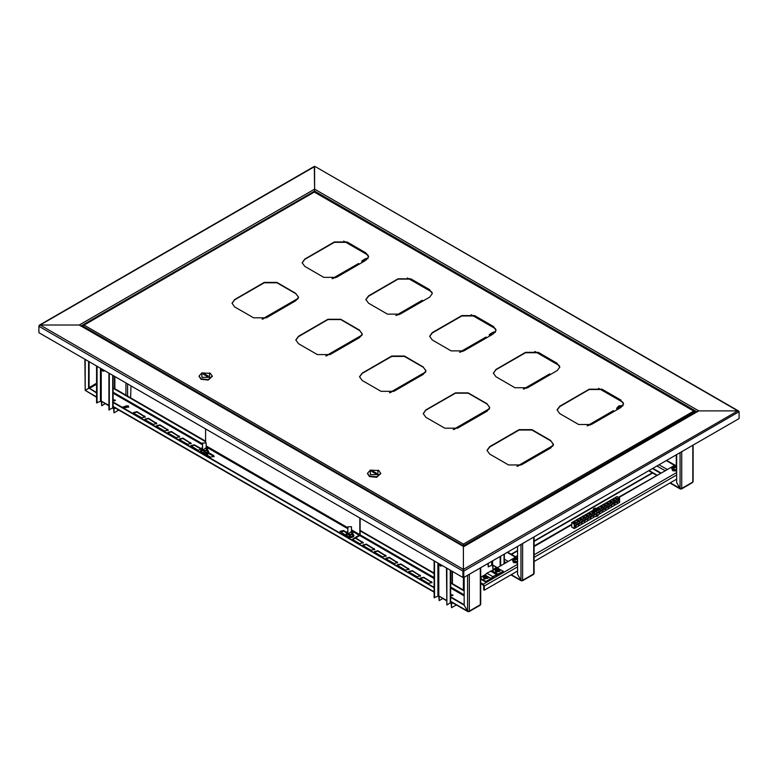 <?xml version="1.0" encoding="UTF-8"?>
<svg xmlns="http://www.w3.org/2000/svg" width="778" height="778" viewBox="0 0 778 778"><rect width="100%" height="100%" fill="white"/><g stroke="black" fill="none" stroke-linecap="round" stroke-linejoin="round"><path stroke-width="1.17" d="M81.311 325.836L314.643 191.125L314.643 191.865L314.643 189.161L314.643 191.125L696.689 411.698M738.983 411.718L463.776 571.101L463.357 569.379L462.929 571.101L463.776 571.101L463.776 577.48L463.357 569.875L462.929 577.48L38.9 332.663L38.9 326.293L40.174 325.058L39.27 325.175L314.341 166.366L314.643 189.657M739.1 411.65L737.826 410.92L698.741 410.92L697.039 411.902M80.961 326.04L79.259 325.058L40.174 325.058L79.259 325.058L314.643 189.161L314.643 166.599L40.174 325.058L463.357 569.379L737.826 410.92L314.944 166.366L738.73 411.037M463.357 569.379L463.357 546.409L79.259 325.058L463.357 546.409L698.741 410.92L463.357 546.817L463.357 569.379M462.929 577.48L462.929 571.101L38.9 326.293L39.27 325.175M463.776 577.48L739.1 418.525L739.1 412.146L737.826 410.92L698.741 410.92L314.643 189.161M452.679 595.452L450.676 595.063M450.618 595.423L452.378 595.617M456.287 604.963L451.541 607.696L451.114 603.534L450.462 602.892M434.124 560.85L434.124 597.64L438.792 595.929L446.446 600.742M488.292 563.321L488.292 566.861L492.542 564.896L497.035 567.891M500.614 565.83L500.614 556.212M500.186 566.073L500.186 556.455M492.97 565.548L492.97 569.554L496.442 567.551M492.571 565.139L492.97 569.554M487.874 563.573L488.292 566.861M451.541 607.696L451.541 603.777L450.618 602.26M439.23 596.58L439.22 600.587L442.692 598.583M438.831 596.172L439.22 600.587M450.618 570.371L450.618 602.551L446.864 605.002L446.446 567.959M446.864 605.002L446.864 568.203M434.542 561.094L434.542 597.883M115.154 400.582L113.15 400.193M113.092 400.553L114.852 400.758M118.762 410.094L114.016 412.836L113.598 408.664L112.936 408.022M96.598 365.981L96.598 402.771L101.276 401.059L108.92 405.883M343.876 272.271L343.876 273.029M131.015 385.849L130.587 397.869M114.016 412.836L114.016 408.907L113.092 407.39M126.201 405.795L123.235 407.507M101.704 401.711L101.694 405.717L105.166 403.714M101.305 401.302L101.694 405.717M113.092 375.502L113.092 407.682L108.92 409.889L108.92 373.09M109.348 410.132L109.348 373.343M97.026 366.224L97.026 403.023M437.732 562.932L440.523 566.073L441.554 565.139M438.004 563.087L440.844 565.625L441.291 564.984M442.458 565.655L440.523 566.073M100.206 368.062L102.997 371.203L104.038 370.27M104.933 370.785L102.997 371.203M100.479 368.218L103.328 370.756L103.766 370.114M521.814 580.476L522.67 580.271L520.968 580.271L517.565 574.388L517.565 546.419M534.068 536.898L534.068 573.405L533.465 574.446L522.417 580.826M517.565 574.388L521.211 580.826L521.814 580.767M680.896 488.633L681.742 488.438L680.04 488.428L676.646 482.545L676.646 454.585M693.14 445.055L693.14 481.563L692.537 482.603L681.489 488.983M676.646 482.545L680.293 488.983L680.896 488.924M652.421 468.56L660.308 473.121M652.849 468.317L660.736 472.878M450.618 595.102L452.854 595.267M450.773 595.53L452.932 595.014L450.618 594.616M113.092 400.232L115.338 400.398M113.257 400.67L115.407 400.155L113.092 399.746M123.089 407.186L127.932 406.272L128.74 407.186M123.897 408.11L123.06 406.943L127.932 405.776L128.769 406.943L123.897 408.11M88.614 361.371L88.614 388.348L85.21 390.313L84.86 359.203M89.032 361.614L89.032 388.105L96.598 392.472M96.598 397.295L85.21 390.313L89.032 388.105L96.598 392.958M468.453 611.284L469.299 611.09L467.607 611.08L464.203 605.196L464.203 577.237M480.697 567.707L480.697 604.214L480.104 605.255L469.056 611.634M134.069 413.371L133.456 412.515L137.045 411.659L145.311 416.93L141.722 417.786L134.069 413.371M145.544 419.994L144.932 419.138L148.52 418.282L156.786 423.553L153.188 424.409L145.544 419.994M157.02 426.616L156.397 425.761L159.986 424.905L168.252 430.176L164.664 431.031L157.02 426.616M208.076 452.319L213.532 455.47L208.241 452.757L213.532 455.811L214.018 456.744M168.486 433.239L167.873 432.383L171.461 431.527L179.728 436.798L176.139 437.654L168.486 433.239M409.393 572.326L408.781 571.47L412.369 570.614L420.635 575.885L417.037 576.741L409.393 572.326M179.961 439.862L179.348 439.006L182.937 438.15L191.194 443.421L187.605 444.277L179.961 439.862M198.147 450.365L190.814 445.629L194.403 444.773L201.123 448.653M363.511 545.835L362.888 544.979L366.477 544.114L374.743 549.394L371.155 550.25L363.511 545.835M374.977 552.458L374.364 551.602L377.952 550.736L386.219 556.017L382.63 556.873L374.977 552.458M386.452 559.081L385.839 558.225L389.428 557.359L397.684 562.64L394.096 563.496L386.452 559.081M397.918 565.703L397.305 564.847L400.894 563.992L409.16 569.263L405.571 570.118L397.918 565.703M420.869 578.949L420.246 578.093L423.845 577.237L432.101 582.508L428.513 583.364L420.869 578.949M355.653 537.87L363.277 542.772L359.679 543.628L352.677 539.582M339.976 531.559L343.536 530.868L346.667 533.173M133.505 412.758L137.045 412.146L145.272 417.173M144.971 419.381L148.52 418.768L156.738 423.796M156.446 426.004L159.986 425.391L168.213 430.419M206.053 454.585L207.95 453.078L213.522 456.297M167.912 432.626L171.461 432.014L179.679 437.041M408.82 571.713L412.369 571.101L420.587 576.128M179.387 439.249L182.937 438.636L191.155 443.664M190.863 445.872L194.403 445.259L200.705 448.896M362.937 545.222L366.477 544.61L374.704 549.638M374.403 551.845L377.952 551.232L386.17 556.26M385.878 558.468L389.428 557.855L397.646 562.883M397.354 565.091L400.894 564.478L409.121 569.506M420.295 578.336L423.845 577.723L432.062 582.751M355.225 538.113L363.229 543.015M340.074 531.802L343.536 531.364M464.203 590.483L450.618 582.634M434.124 573.114L360.117 530.382M205.587 441.165L113.092 387.765M464.203 590.969L450.618 583.13M434.124 573.6L360.117 530.878M205.587 441.661L113.092 388.261M450.618 597.358L464.203 605.196L467.85 611.634L468.453 611.576M450.618 601.277L467.607 611.08L467.607 575.273M113.092 402.489L434.124 587.828M113.092 401.993L434.124 587.341M450.618 596.862L464.203 604.71M617.635 407.234L618.588 408.79M622.838 405.815L617.596 406.972L619.132 408.479M622.653 406.038L618.568 406.028L619.424 408.314M619.92 405.601L619.56 406.593L620.436 406.359L620.037 405.941M620.445 405.737L621.038 406.583M620.961 406.515L621.641 405.805L620.766 405.737M347.902 532.765L348.719 533.727L350.674 531.987M349.517 537.248L349.526 535.157L346.609 534.068L346.609 535.877L349.526 536.956L352.609 536.052L352.94 534.185L352.755 536.285L349.517 537.248L346.453 536.1L346.609 534.292M352.755 536.285L352.609 534.243L349.526 535.157M352.784 534.048L352.784 532.24L352.609 534.243M346.609 534.068L346.784 532.064L347.892 531.471L346.696 532.774L348.067 534.311L351.063 534.398L352.697 532.949L351.5 531.471L352.784 532.24M402.936 311.764L403.529 312.182M466.664 348.563L467.325 348.943M594.129 422.153L594.791 422.532M400.651 313.087L401.701 313.242M403.782 312.036L403.519 311.433M464.33 349.915L464.991 350.295M467.967 348.573L467.306 348.194M591.795 423.504L592.457 423.884M595.423 422.162L594.771 421.783M676.646 464.738L673.058 466.265M672.406 466.644L618.86 497.56M517.565 556.037L513.898 558.157M513.247 558.536L491.258 571.227M486.094 574.213L480.697 577.325M480.697 583.422L483.702 585.649L483.702 589.821L484.344 590.181L484.344 586.019L483.284 584.171L480.697 582.683M517.185 556.26L516.125 556.873M618.413 497.307L666.911 469.815M676.646 479.16L674.137 480.61M673.709 480.853L534.068 561.483M517.565 571.003L515.065 572.452M514.637 572.696L484.344 590.181M671.91 467.208L671.589 468.064L672.756 466.421L676.646 466.022L672.746 466.43L672.746 469.26L676.646 469.669M676.646 469.97L672.649 469.533L671.589 468.064L672.649 470.671L676.646 471.108M674.39 467.948L674.332 466.849L673.583 466.615L674.186 466.265L674.682 467.695M676.646 466.499L674.186 466.265M676.646 467.627L676.072 467.16L676.646 466.654M676.646 467.879L674.934 467.5L674.186 468.132L673.583 467.782L674.332 467.16M676.072 467.16L676.014 467.948M675.003 467.52L674.934 466.499M674.332 466.849L674.4 467.938M675.994 467.938L676.072 466.849M675.46 466.499L675.401 467.52M676.208 466.265L675.712 467.695M512.751 559.1L512.43 559.956L513.597 558.312L517.555 557.933L513.587 558.322L513.587 561.152L517.565 561.531M517.565 561.833L513.49 561.424L512.43 559.956L513.49 562.562L517.565 562.98M515.172 558.74L515.231 559.839L515.172 558.74L514.423 558.507L515.026 558.157L515.522 559.586M517.565 558.448L515.026 558.157M517.565 559.596L516.913 559.042L517.565 558.526M517.565 559.722L515.775 559.392L515.026 560.024L514.423 559.674L515.172 559.042M515.843 559.401L515.775 558.39M516.31 558.39L516.242 559.401M517.049 558.157L516.553 559.586M480.697 579.153L485.919 582.168L491.025 579.211L493.271 576.838L495.975 575.282L498.221 575.059L503.337 572.102L503.337 571.373L497.385 567.94L486.872 573.143L485.073 575.039L480.697 577.568M503.337 571.373L492.824 576.576L491.025 578.482L485.919 581.429L485.919 582.168M480.697 578.414L485.919 581.429M499.233 571.295L499.233 569.399L495.965 569.399L495.965 571.295L499.233 571.295M495.401 569.934L495.897 572.229L500.001 571.246L499.797 569.934M497.016 569.681L497.298 570.216M497.016 569.856L496.977 570.507L498.221 570.507L498.659 569.525L496.977 569.272M498.183 569.856L498.144 570.43M497.492 570.109L497.453 569.428M498.134 570.42L498.183 569.681M497.745 569.428L497.706 570.109M498.221 569.272L497.901 570.216M487.339 578.161L487.339 576.274L484.062 576.274L484.062 578.161L487.339 578.161M483.498 576.799L484.004 579.095L488.107 578.112L487.903 576.799M485.112 576.547L485.404 577.091M485.112 576.722L485.073 577.373L486.328 577.373L486.765 576.401L485.073 576.148M485.598 576.975L485.55 576.294M485.851 576.294L485.803 576.975M486.328 576.148L485.997 577.091M594.927 516.621L597.572 516.222L598.36 514.997M575.039 526.473L576.041 525.724L575.195 524.946M574.923 525.967L575.273 526.735L577.305 524.596L576.955 523.818L574.923 525.967M616.672 502.432L617.683 501.693L616.828 500.906M616.565 501.927L616.915 502.695L618.948 500.555L618.598 499.777L616.565 501.927M578.151 523.263L578.997 524.041L578.015 524.761M577.908 524.353L578.754 524.625M578.647 520.142L576.595 520.628L576.945 521.124L578.997 520.628L578.647 520.142M578.404 521.231L576.838 521.056M613.861 502.627L614.708 503.405L613.696 504.154M613.589 503.736L614.464 504.008M614.357 499.525L612.305 500.011L612.656 500.507L614.708 500.011L614.357 499.525M614.095 500.614L612.549 500.429M613.589 503.638L613.939 504.416L615.972 502.267L615.622 501.499L613.589 503.638M577.898 524.246L578.249 525.014L580.281 522.874L579.931 522.106L577.898 524.246M610.73 505.875L611.732 505.126L610.886 504.339M610.613 505.36L610.963 506.128L612.996 503.988L612.646 503.22L610.613 505.36M580.981 523.04L581.993 522.291L581.137 521.513M580.874 522.534L581.224 523.302L583.257 521.153L582.907 520.385L580.874 522.534M598.827 512.741L599.838 511.992L598.982 511.204M598.72 512.225L599.07 512.994L601.102 510.854L600.752 510.086L598.72 512.225M601.802 511.02L602.814 510.271L601.958 509.493M601.695 510.514L602.046 511.282L604.078 509.133L603.728 508.365L601.695 510.514M604.778 509.308L605.79 508.559L604.934 507.771M604.671 508.793L605.021 509.561L607.044 507.421L606.704 506.653L604.671 508.793M607.754 507.587L608.756 506.838L607.91 506.06M607.647 507.081L607.988 507.849L610.02 505.7L609.67 504.932L607.647 507.081M583.957 521.328L584.968 520.579L584.113 519.792M583.85 520.813L584.2 521.581L586.233 519.441L585.883 518.673L583.85 520.813M586.933 519.607L587.944 518.858L587.089 518.08M586.826 519.101L587.176 519.869L589.199 517.72L588.858 516.952L586.826 519.101M589.909 517.885L590.91 517.146L590.064 516.359M589.802 517.38L590.142 518.148L592.175 516.009L591.825 515.24L589.802 517.38M592.885 516.174L593.886 515.425L593.04 514.647M592.768 515.658L593.118 516.436L595.151 514.287L594.8 513.519L592.768 515.658M595.851 514.452L596.862 513.704L596.862 511.934M595.744 513.947L596.094 514.715L598.126 512.576L597.776 511.798L595.744 513.947M581.643 518.411L579.591 518.897L579.941 519.393L581.993 518.897L581.643 518.411M579.834 519.325L581.37 519.5M584.618 516.689L582.566 517.185L584.968 517.185L584.618 516.689M582.81 517.603L584.336 517.778M587.585 514.978L585.533 515.464L585.892 515.96L587.944 515.464L587.585 514.978M585.785 515.882L587.312 516.067M590.56 513.256L588.508 513.752L590.91 513.752L590.56 513.256M588.761 514.17L590.288 514.346M611.382 501.236L609.33 501.732L611.732 501.732L611.382 501.236M609.573 502.15L611.109 502.325M608.406 502.958L606.354 503.444L606.704 503.94L608.756 503.444L608.406 502.958M606.597 503.862L608.133 504.047M605.43 504.669L603.378 505.165L605.79 505.165L605.43 504.669M603.631 505.583L605.158 505.758M602.464 506.39L600.412 506.877L600.762 507.373L602.814 506.877L602.464 506.39M600.655 507.305L602.182 507.48M597.99 509.182L599.838 508.598L599.488 508.112L597.436 508.549M597.835 508.919L599.216 509.201M593.536 511.545L591.484 512.031L591.834 512.527L593.886 512.031L593.536 511.545M591.727 512.449L593.264 512.634M592.778 515.756L593.643 516.028M589.802 517.477L590.667 517.74M586.826 519.189L587.691 519.461M583.85 520.91L584.716 521.182M607.647 507.168L608.513 507.441M604.671 508.89L605.537 509.162M601.695 510.601L602.561 510.874M598.72 512.323L599.595 512.595M580.874 522.621L581.75 522.894M610.623 505.457L611.489 505.729M615.631 498.786L617.683 498.299L615.281 498.299L615.631 498.786M573.989 522.826L576.041 522.291L574.913 521.639L573.639 522.339L573.989 522.826M615.524 498.717L617.071 498.902M573.882 522.758L575.399 522.923M598.058 510.397L619.58 497.978L619.58 502.394L574.29 528.544L571.742 527.066L571.742 522.651L574.29 524.119L595.812 511.7M619.58 497.978L617.032 496.51L596.726 508.229M593.254 510.232L571.742 522.651M600.879 507.431L601.52 507.567M583.033 517.73L583.675 517.876M574.29 528.544L574.29 524.119M617.44 502.287L616.565 502.014M574.932 526.054L575.798 526.327M597.3 510.358L597.3 508.472L594.022 508.472L594.022 510.358L597.3 510.358M593.458 508.997L593.964 511.292L598.068 510.319L597.864 508.997M595.073 508.744L595.365 509.289M595.073 508.919L595.034 509.571L596.288 509.571L596.726 508.598L595.034 508.345M595.559 509.182L595.51 508.491M595.812 508.491L595.763 509.182M596.288 508.345L595.958 509.289M493.456 333.859L496.092 330.173L493.456 326.497L474.551 315.586L461.801 315.586L432.276 332.634L429.631 336.31L432.276 339.986L451.182 350.907L463.931 350.907L492.455 334.433M365.991 260.27L368.636 256.584L365.991 252.908L347.085 241.987L334.336 241.987L304.811 259.035L302.175 262.721L304.811 266.397L323.716 277.318L336.466 277.318L364.989 260.844M341.328 274.508L341.454 273.671M337.603 275.898L339.052 275.82M335.824 276.919L336.67 277.201M360.117 518.119L360.117 534.457L359.397 535.711L352.045 539.951M359.815 517.944L359.815 534.632L351.5 529.828M205.587 442.157L205.587 428.902M351.744 539.776L359.815 534.632M201.434 448.478L197.515 450.734M345.656 535.186L339.957 531.393L343.545 530.528L346.735 532.376M213.532 455.47L214.144 456.326L210.556 457.182L204.517 453.7M495.586 331.905L493.223 332.148L489.819 334.112L489.206 334.978L489.936 335.892M495.382 332.206L493.223 332.498L489.226 335.143M368.12 258.315L365.757 258.559L362.363 260.523L361.741 261.379L362.47 262.303M367.916 258.617L365.757 258.909L361.77 261.554M623.052 405.494L621.875 405.396M617.654 407.837L616.691 408.732M332.984 278.563L358.454 263.859L359.105 264.238M262.876 319.038L298.052 298.733M396.712 315.362L422.182 300.658L422.843 301.037M326.614 355.838L361.78 335.532M460.45 352.152L485.919 337.448L486.571 337.827M390.342 392.627L425.517 372.322M587.915 425.741L613.375 411.037L614.037 411.426M517.808 466.216L552.973 445.911M524.178 388.951L549.647 374.247L550.309 374.626M454.08 429.427L489.245 409.121M617.596 406.972L616.672 408.567L617.401 409.481M359.407 264.073L358.454 263.518L332.148 278.699M298.285 298.256L262.05 319.175M423.135 300.862L422.182 300.308L395.885 315.498M362.023 335.046L325.778 355.974M486.872 337.662L485.919 337.107L459.613 352.288M425.751 371.845L389.506 392.764M614.338 411.251L613.375 410.696L587.079 425.877M553.216 445.434L516.971 466.353M550.6 374.451L549.647 373.907L523.351 389.088M489.488 408.635L453.243 429.563M359.533 376.96L362.169 373.45L391.694 356.402L404.443 356.402L423.349 367.313L425.984 370.824M365.903 299.686L368.539 296.175L398.073 279.127L410.813 279.127L429.728 290.048L432.364 293.549M295.805 340.161L298.441 336.65L327.966 319.602L340.715 319.602L359.621 330.524L362.256 334.025M302.175 262.886L304.811 259.385L334.336 242.337L347.085 242.337L365.991 253.249L368.626 256.759M486.999 450.55L489.634 447.039L519.159 429.991L531.909 429.991L550.814 440.902L553.45 444.413M493.369 373.275L496.004 369.764L525.539 352.716L538.279 352.716L557.184 363.637L559.82 367.148M423.261 413.75L425.897 410.239L455.431 393.191L468.181 393.191L487.086 404.113L489.722 407.623M429.641 336.485L432.276 332.974L461.801 315.926L474.551 315.926L493.456 326.838L496.092 330.349M232.068 303.362L234.703 299.861L264.238 282.813L276.978 282.813L295.883 293.724L298.519 297.235M557.106 410.074L559.742 406.563L589.267 389.515L602.016 389.515L620.922 400.427L623.557 403.938M423.349 366.973L404.443 356.052L391.694 356.052L362.169 373.109L359.533 376.785L362.169 380.461L381.074 391.383L393.824 391.383L423.349 374.335L425.994 370.649L423.349 367.313M429.728 289.698L410.813 278.787L398.073 278.787L368.539 295.834L365.903 299.511L368.539 303.196L387.454 314.108L400.193 314.108L429.728 297.06L432.364 293.384L429.728 290.048M359.621 330.173L340.715 319.262L327.966 319.262L298.441 336.31L295.796 339.986L298.441 343.672L317.346 354.583L330.086 354.583L359.621 337.535L362.256 333.859L359.621 330.524M550.814 440.562L531.909 429.651L519.159 429.651L489.634 446.698L486.989 450.374L489.634 454.051L508.54 464.972L521.289 464.972L550.814 447.924L553.459 444.238L550.814 440.902M557.184 363.297L538.279 352.376L525.539 352.376L496.004 369.424L493.369 373.109L496.004 376.785L514.91 387.697L527.659 387.697L557.184 370.649L559.829 366.973L557.184 363.637M487.086 403.772L468.181 392.851L455.431 392.851L425.897 409.899L423.261 413.575L425.897 417.261L444.812 428.172L457.552 428.172L487.086 411.124L489.722 407.448L487.086 404.113M295.883 293.384L276.978 282.463L264.238 282.463L234.703 299.511L232.068 303.196L234.703 306.872L253.609 317.794L266.358 317.794L295.883 300.746L298.528 297.06L295.883 293.724M620.922 400.087L602.016 389.175L589.267 389.175L559.742 406.223L557.097 409.899L559.742 413.575L578.647 424.496L591.387 424.496L620.922 407.448L623.557 403.772L620.922 400.427M463.678 546.224L463.387 545.427L463.387 546.389M694.803 411.786L693.762 411.085L694.88 412.739M463.387 545.427L463.328 546.389M694.88 411.737L463.678 545.592L463.357 544.464M82.906 325.758L314.575 191.816L694.55 411.192M83.227 325.126L82.818 325.71M463.357 544.114L693.762 411.085L314.351 192.04L83.936 325.058L463.357 544.114L463.328 545.427M82.818 326.711L82.818 326.089L463.027 545.592L463.027 546.224M199.11 376.328L201.035 379.275L208.241 380.102L212.306 376.328M201.881 372.895L199.1 376.085L201.035 378.779L208.241 379.615L212.316 376.085L210.381 373.391L201.881 372.895L201.881 377.311L209.535 377.311L209.535 372.895L210.381 373.391M203.155 374.121L207.405 376.571L208.261 376.085L204.011 373.635L203.155 374.121M204.011 374.617L204.011 373.635M367.537 473.569L369.453 476.515L376.659 477.342L380.724 473.569M370.309 470.136L367.517 473.325L369.453 476.019L376.659 476.846L380.743 473.325L378.798 470.622L370.309 470.136L370.309 474.551L377.952 474.551L377.952 470.136L378.798 470.622M371.583 471.361L375.832 473.812L376.678 473.325L372.429 470.865L371.583 471.361M372.429 471.847L372.429 470.865M351.491 526.725L347.892 526.823L351.491 526.725M207.677 454.741L207.152 455.218M206.189 442.838L202.591 443.022L206.189 442.838M202.591 448.867L203.408 449.84L205.373 448.089M204.206 453.35L204.215 451.259L201.298 450.17L201.298 451.979L204.215 453.068L207.308 452.154L207.638 450.297L207.454 452.397L204.206 453.35L201.142 452.213L201.298 450.404M207.454 452.397L207.308 450.345L204.215 451.259M207.483 450.151L207.483 448.352L207.308 450.345M201.298 450.17L201.473 448.177L202.591 447.574L201.385 448.877L202.757 450.423L205.762 450.511L207.395 449.052L206.189 447.574L207.483 448.352M446.446 600.344L438.792 595.929L438.792 565.091M450.695 602.298L451.191 602.016M452.388 571.392L452.388 583.656M463.435 590.035L463.435 577.286M676.306 464.544L676.306 454.78M497.385 567.687L492.542 564.896L492.542 560.87M652.937 472.781L534.068 541.41M517.565 550.941L511.506 554.432M504.018 554.247L504.018 563.865M491.696 561.366L491.696 564.896M451.541 603.777L452.893 602.999M450.268 570.167L450.268 603.038M437.946 563.69L437.946 595.929M108.92 405.474L101.276 401.059L101.276 370.221M113.17 407.439L113.666 407.147M114.872 376.523L114.872 388.796M125.919 395.175L125.919 382.902M127.611 396.148L127.611 383.885M114.016 408.907L115.368 408.129M112.742 375.297L112.742 408.168M100.42 368.821L100.42 401.059M522.67 543.482L522.67 580.271L533.718 573.901L533.718 537.102M520.968 544.464L520.968 580.271L511.234 574.66M681.742 451.639L681.742 488.438L692.79 482.059L692.79 445.259M680.04 452.621L680.04 488.428L670.315 482.817M656.914 475.086L649.027 470.525M469.299 574.29L469.299 611.09L480.347 604.71L480.347 567.911M96.598 383.253L89.032 387.619M96.598 396.887L85.21 390.313L85.21 359.407M96.598 384.235L89.46 388.348M113.092 393.162L202.591 444.831M359.64 535.507L434.124 578.511M450.618 588.032L464.203 595.88M464.203 594.898L450.618 587.05M434.124 577.529L360.068 534.778M202.591 443.849L113.092 392.19M434.124 591.757L113.092 406.408M362.655 541.906L362.655 542.402M423.845 577.237L423.845 577.723M431.489 581.652L431.489 582.139M400.894 563.992L400.894 564.478M408.547 568.407L408.547 568.893M389.428 557.359L389.428 557.855M397.072 561.784L397.072 562.27M377.952 550.736L377.952 551.232M385.596 555.152L385.596 555.648M366.477 544.114L366.477 544.61M374.13 548.529L374.13 549.025M194.403 444.773L194.403 445.259M182.937 438.15L182.937 438.636M190.581 442.565L190.581 443.052M412.369 570.614L412.369 571.101M420.013 575.03L420.013 575.516M171.461 431.527L171.461 432.014M179.105 435.943L179.105 436.429M159.986 424.905L159.986 425.391M167.64 429.32L167.64 429.806M148.52 418.282L148.52 418.768M156.164 422.697L156.164 423.183M137.045 411.659L137.045 412.146M144.698 416.074L144.698 416.561M346.628 533.747L347.503 537.219L352.784 533.757M348.632 537.987L353.62 535.818M674.565 465.4L666.231 460.595M597.553 420.937L596.891 420.558M533.815 384.147L533.163 383.768M470.087 347.348L469.426 346.969M406.359 310.558L405.698 310.169M342.621 273.759L341.97 273.379M334.744 277.551L335.308 277.872M398.472 314.341L399.046 314.672M462.21 351.141L462.774 351.471M525.938 387.93L526.511 388.261M589.666 424.73L590.239 425.06M659.005 464.758L667.339 469.572M664.772 470.544L656.885 465.993M571.742 524.761L534.068 546.516M483.284 584.171L517.565 564.381M534.068 554.85L676.646 472.538M484.344 586.019L517.565 566.831M534.068 557.311L676.646 474.988M515.483 557.243L507.159 552.429M504.368 559.158L508.267 561.415M506.138 562.64L504.368 561.619M485.073 575.039L486.804 576.041M487.777 576.595L491.025 578.482M486.872 573.143L492.824 576.576M490.48 571.071L496.422 574.504M492.279 570.887L498.221 574.32M495.897 571.47L500.001 570.488L499.252 569.408L496.957 569.068L495.197 570.488L495.897 571.47M484.004 578.336L488.107 577.354L487.359 576.274L485.054 575.934L483.303 577.354L484.004 578.336M598.37 515.124L595.277 516.427M595.685 516.184L597.446 515.765L598.185 514.744M597.173 515.328L596.707 515.6M593.964 510.543L598.068 509.561L597.319 508.481L595.014 508.131L593.254 509.561L593.964 510.543M341.6 274.352L341.523 273.632L341.62 274.342M337.166 276.151L338.401 276.2M347.892 527.747L206.189 445.93M206.189 446.912L347.892 528.729M351.5 530.81L359.397 535.361M343.672 241.102L368.13 255.223M407.4 277.892L431.868 292.022M471.137 314.691L495.596 328.812M534.865 351.481L559.333 365.611M598.593 388.28L623.061 402.401M693.159 413.731L691.73 414.557M692.381 414.013L691.768 414.47M207.979 453.691L207.998 453.107M200.277 452.329L200.238 451.026L201.317 449.849L202.192 453.331L207.483 449.859M203.321 454.089L208.319 451.93M504.368 563.661L504.368 554.043M511.156 554.237L517.565 550.532M534.068 541.002L652.227 472.781M452.037 583.461L452.037 571.188M114.512 388.592L114.512 376.328M510.883 574.864L521.211 580.826M648.677 470.729L656.564 475.28M669.955 483.021L680.293 488.983M113.092 406.816L434.124 592.165M450.618 601.686L467.85 611.634M620.241 406.515L620.124 406.019M352.784 533.708L353.961 535.517L353.29 536.946L348.787 538.075M346.628 533.698L345.549 534.924L345.588 536.227M342.408 273.127L343.059 273.506M406.135 309.916L406.797 310.296M469.873 346.716L470.525 347.095M533.601 383.505L534.262 383.894M597.329 420.305L597.99 420.684M666.668 460.343L675.003 465.147M516.436 556.182L517.565 555.531M534.068 546.01L571.742 524.255M574.115 522.884L574.602 522.602M577.062 521.182L577.568 520.89M580.057 519.451L580.553 519.169M586.009 516.018L586.505 515.736M588.985 514.297L589.481 514.015M591.961 512.585L592.447 512.294M597.961 509.113L598.399 508.861M603.854 505.719L604.35 505.428M606.83 503.998L607.326 503.716M609.806 502.277L610.292 501.995M612.772 500.565L613.268 500.283M615.748 498.844L616.244 498.562M507.596 552.176L515.931 556.99M199.1 376.571L199.1 376.085M212.316 376.571L212.316 376.085M691.535 414.674L693.198 413.711M367.517 473.812L367.517 473.325M380.743 473.812L380.743 473.325M351.5 526.823L351.5 532.862M347.892 526.823L347.892 532.862M206.189 442.935L206.189 448.964M202.591 442.935L202.591 448.964M207.483 449.82L208.66 451.619L207.979 453.049L206.219 453.992L203.476 454.177"/></g></svg>
